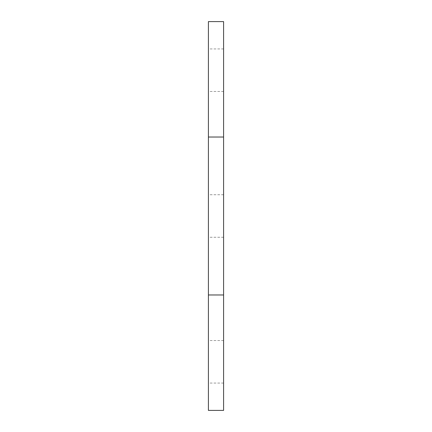 <?xml version="1.0" encoding="UTF-8"?>
<svg xmlns="http://www.w3.org/2000/svg" width="432" height="432" viewBox="0 0 432 432"><rect width="100%" height="100%" fill="white"/><g stroke="black" fill="none" stroke-linecap="round" stroke-linejoin="round"><path stroke-width="0.32" stroke-dasharray="2.16 1.62" d="M208.408 216L208.408 194.735L208.408 216M223.592 216L223.592 194.735L223.592 216M208.408 361.8L208.408 340.535L208.408 361.8M223.592 361.8L223.592 340.535L223.592 361.8M208.408 70.2L208.408 48.935L208.408 70.2M223.592 70.2L223.592 48.935L223.592 70.2M223.592 410.4L223.592 21.6L208.408 21.6L208.408 410.4L223.592 410.4M223.592 294.975L208.408 294.975M223.592 137.025L208.408 137.025M223.592 194.74L208.408 194.74M223.592 194.735L208.408 194.735M223.592 340.535L208.408 340.535M223.592 48.935L208.408 48.935M223.592 91.465L208.408 91.465M223.592 383.065L208.408 383.065M223.592 237.26L208.408 237.26M223.592 237.265L208.408 237.265"/><path stroke-width="0.65" d="M223.592 137.025L223.592 410.4L208.408 410.4L208.408 21.6L223.592 21.6L223.592 137.025L208.408 137.025M223.592 294.975L208.408 294.975"/></g></svg>
